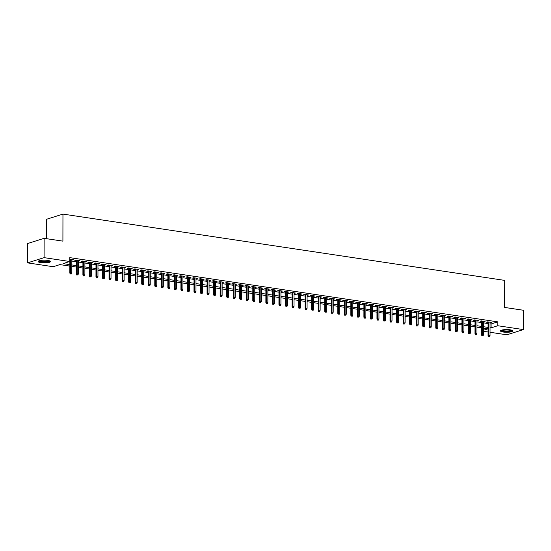 <?xml version="1.0" encoding="UTF-8"?>
<svg xmlns="http://www.w3.org/2000/svg" width="551" height="551" viewBox="0 0 551 551"><rect width="100%" height="100%" fill="white"/><g stroke="black" fill="none" stroke-linecap="round" stroke-linejoin="round"><path stroke-width="0.83" d="M47.799 260.43A6.178 1.343 0.1 0 1 50.492 261.539A6.178 1.343 0.1 0 1 47.193 262.724A6.178 1.343 0.1 0 1 40.829 262.634A6.178 1.343 0.1 0 1 38.136 261.518A6.178 1.343 0.1 0 1 41.435 260.341A6.178 1.343 0.1 0 1 47.799 260.43M510.136 329.815A6.178 1.343 0.1 0 1 512.829 330.931A6.178 1.343 0.1 0 1 509.53 332.108A6.178 1.343 0.1 0 1 503.166 332.019A6.178 1.343 0.1 0 1 500.473 330.91A6.178 1.343 0.1 0 1 503.772 329.725A6.178 1.343 0.1 0 1 510.136 329.815M46.387 238.666L46.422 219.312L62.959 214.098L504.709 280.39L504.661 307.444L523.45 310.261L523.416 329.581L506.879 334.801L490.046 332.274M488.069 331.977L483.509 331.296M481.237 327.831L481.23 330.951M69.846 266.092L59.901 264.597L53.199 266.718L27.55 262.868L44.087 257.648L69.736 261.498L63.034 263.612L69.846 264.638M44.087 257.648L44.121 238.328L27.584 243.542L27.55 262.868M71.837 259.976L73.366 259.686L69.743 259.142M78.373 260.954L79.902 260.664L75.976 260.079L74.86 260.43L76.389 260.657M84.902 261.939L86.438 261.649L82.512 261.057L81.396 261.408L82.925 261.642M91.438 262.917L92.967 262.627L89.048 262.042L87.933 262.393L89.462 262.62M97.975 263.901L99.504 263.605L95.585 263.02L94.469 263.371L95.998 263.598M104.511 264.879L106.04 264.59L102.121 263.998L100.998 264.349L102.527 264.583M111.047 265.858L112.576 265.568L108.65 264.983L107.535 265.334L109.064 265.561M117.577 266.842L119.106 266.553L115.187 265.961L114.071 266.312L115.6 266.546M124.113 267.82L125.642 267.531L121.723 266.939L120.607 267.297L122.136 267.524M130.649 268.805L132.178 268.509L128.259 267.924L127.143 268.275L128.665 268.502M137.185 269.783L138.714 269.494L134.795 268.902L133.673 269.253L135.202 269.487M143.721 270.761L145.25 270.472L141.325 269.887L140.209 270.238L141.738 270.465M150.251 271.746L151.78 271.45L147.861 270.865L146.745 271.216L148.274 271.45M156.787 272.724L158.316 272.435L154.397 271.843L153.281 272.201L154.81 272.428M163.323 273.702L164.852 273.413L160.933 272.828L159.818 273.179L161.34 273.406M169.86 274.687L171.389 274.398L167.47 273.806L166.347 274.157L167.876 274.391M176.396 275.665L177.925 275.376L173.999 274.791L172.883 275.142L174.412 275.369M182.925 276.65L184.454 276.354L180.535 275.769L179.419 276.12L180.948 276.347M189.461 277.628L190.99 277.339L187.071 276.747L185.956 277.105L187.485 277.332M195.998 278.606L197.527 278.317L193.608 277.732L192.485 278.083L194.014 278.31M202.534 279.591L204.063 279.302L200.144 278.71L199.021 279.061L200.55 279.295M209.07 280.569L210.599 280.28L206.673 279.694L205.557 280.046L207.086 280.273M215.599 281.554L217.128 281.258L213.209 280.673L212.094 281.024L213.623 281.251M222.136 282.532L223.665 282.243L219.746 281.651L218.63 282.009L220.159 282.236M228.672 283.51L230.201 283.221L226.282 282.635L225.159 282.987L226.688 283.214M235.208 284.495L236.737 284.206L232.811 283.613L231.695 283.965L233.225 284.199M241.737 285.473L243.273 285.184L239.348 284.598L238.232 284.95L239.761 285.177M248.274 286.458L249.803 286.162L245.884 285.576L244.768 285.928L246.297 286.155M254.81 287.436L256.339 287.147L252.42 286.554L251.304 286.906L252.833 287.14M261.346 288.414L262.875 288.125L258.956 287.539L257.834 287.891L259.363 288.118M267.882 289.399L269.411 289.11L265.486 288.517L264.37 288.869L265.899 289.103M274.412 290.377L275.941 290.088L272.022 289.495L270.906 289.854L272.435 290.081M280.948 291.362L282.477 291.066L278.558 290.48L277.442 290.832L278.971 291.059M287.484 292.34L289.013 292.051L285.094 291.458L283.979 291.81L285.501 292.044M294.02 293.318L295.55 293.029L291.631 292.443L290.508 292.795L292.037 293.022M300.557 294.303L302.086 294.007L298.16 293.421L297.044 293.773L298.573 294.007M307.086 295.281L308.615 294.992L304.696 294.399L303.58 294.757L305.109 294.985M313.622 296.259L315.151 295.97L311.232 295.384L310.117 295.735L311.646 295.963M320.159 297.244L321.688 296.955L317.769 296.362L316.653 296.714L318.175 296.948M326.695 298.222L328.224 297.933L324.305 297.347L323.182 297.698L324.711 297.926M333.231 299.207L334.76 298.911L330.834 298.325L329.718 298.676L331.247 298.904M339.76 300.185L341.289 299.896L337.37 299.303L336.255 299.661L337.784 299.889M346.297 301.163L347.826 300.874L343.907 300.288L342.791 300.639L344.32 300.867M352.833 302.148L354.362 301.858L350.443 301.266L349.32 301.617L350.849 301.852M359.369 303.126L360.898 302.836L356.979 302.251L355.856 302.602L357.385 302.83M365.898 304.111L367.434 303.815L363.508 303.229L362.393 303.58L363.922 303.808M372.435 305.089L373.964 304.799L370.045 304.207L368.929 304.565L370.458 304.793M378.971 306.067L380.5 305.777L376.581 305.192L375.465 305.543L376.994 305.771M385.507 307.052L387.036 306.762L383.117 306.17L381.995 306.521L383.524 306.755M392.043 308.03L393.572 307.74L389.647 307.155L388.531 307.506L390.06 307.733M398.573 309.015L400.109 308.718L396.183 308.133L395.067 308.484L396.596 308.712M405.109 309.993L406.638 309.703L402.719 309.111L401.603 309.462L403.132 309.696M411.645 310.971L413.174 310.681L409.255 310.096L408.139 310.447L409.668 310.674M418.181 311.956L419.71 311.666L415.791 311.074L414.669 311.425L416.198 311.659M424.718 312.934L426.247 312.644L422.321 312.052L421.205 312.41L422.734 312.637M431.247 313.918L432.776 313.622L428.857 313.037L427.741 313.388L429.27 313.615M437.783 314.897L439.312 314.607L435.393 314.015L434.278 314.366L435.807 314.6M444.32 315.875L445.849 315.585L441.93 315L440.814 315.351L442.336 315.578M450.856 316.859L452.385 316.563L448.466 315.978L447.343 316.329L448.872 316.563M457.392 317.837L458.921 317.548L454.995 316.956L453.879 317.314L455.408 317.541M463.921 318.815L465.45 318.526L461.531 317.941L460.416 318.292L461.945 318.519M470.458 319.8L471.987 319.511L468.068 318.919L466.952 319.27L468.481 319.504M476.994 320.778L478.523 320.489L474.604 319.904L473.481 320.255L475.01 320.482M483.53 321.763L485.059 321.467L481.14 320.882L480.017 321.233L481.546 321.467M490.059 323.836L491.072 323.988L497.773 321.867L69.743 257.634L69.736 261.498M71.837 261.071L76.389 261.753M78.366 262.049L82.925 262.731M84.902 263.027L89.455 263.715M91.438 264.012L95.991 264.694M97.975 264.99L102.527 265.672M104.511 265.975L109.064 266.656M111.04 266.953L115.6 267.634M117.577 267.931L122.129 268.619M124.113 268.916L128.665 269.597M130.649 269.894L135.202 270.575M137.185 270.878L141.738 271.56M143.715 271.857L148.274 272.538M150.251 272.835L154.803 273.523M156.787 273.819L161.34 274.501M163.323 274.797L167.876 275.479M169.853 275.775L174.412 276.464M176.389 276.76L180.948 277.442M182.925 277.738L187.478 278.42M189.461 278.723L194.014 279.405M195.998 279.701L200.55 280.383M202.527 280.679L207.086 281.368M209.063 281.664L213.623 282.346M215.599 282.642L220.152 283.324M222.136 283.627L226.688 284.309M228.672 284.605L233.225 285.287M235.201 285.583L239.761 286.272M241.737 286.568L246.29 287.25M248.274 287.546L252.826 288.228M254.81 288.531L259.363 289.213M261.346 289.509L265.899 290.191M267.876 290.487L272.435 291.176M274.412 291.472L278.964 292.154M280.948 292.45L285.501 293.132M287.484 293.435L292.037 294.117M294.02 294.413L298.573 295.095M300.55 295.391L305.109 296.08M307.086 296.376L311.639 297.058M313.622 297.354L318.175 298.036M320.159 298.332L324.711 299.021M326.688 299.317L331.247 299.999M333.224 300.295L337.784 300.977M339.76 301.28L344.313 301.962M346.297 302.258L350.849 302.94M352.833 303.236L357.385 303.925M359.362 304.221L363.922 304.903M365.898 305.199L370.458 305.881M372.435 306.184L376.987 306.866M378.971 307.162L383.524 307.844M385.507 308.14L390.06 308.829M392.036 309.125L396.596 309.807M398.573 310.103L403.125 310.785M405.109 311.088L409.662 311.77M411.645 312.066L416.198 312.748M418.181 313.044L422.734 313.733M424.711 314.029L429.27 314.711M431.247 315.007L435.8 315.689M437.783 315.992L442.336 316.673M444.32 316.97L448.872 317.651M450.856 317.948L455.408 318.636M457.385 318.933L461.945 319.614M463.921 319.911L468.474 320.592M470.458 320.889L475.01 321.577M476.994 321.874L481.546 322.555M483.523 322.852L488.083 323.54M490.066 322.741L491.595 322.452L487.669 321.86L486.554 322.218L488.083 322.445M44.121 238.328L62.91 241.145L62.959 214.098M497.773 321.867L497.767 325.737L523.416 329.581M490.053 327.7L491.065 327.852L497.767 325.737M71.83 264.935L76.382 265.616M78.359 265.913L82.919 266.594M84.895 266.891L89.448 267.579M91.432 267.876L95.984 268.557M97.968 268.854L102.52 269.535M104.504 269.838L109.057 270.52M111.033 270.816L115.593 271.498M117.57 271.795L122.122 272.483M124.106 272.779L128.659 273.461M130.642 273.757L135.195 274.439M137.178 274.742L141.731 275.424M143.708 275.72L148.267 276.402M150.244 276.698L154.797 277.387M156.78 277.683L161.333 278.365M163.316 278.661L167.869 279.343M169.846 279.646L174.405 280.328M176.382 280.624L180.942 281.306M182.918 281.602L187.471 282.291M189.454 282.587L194.007 283.269M195.991 283.565L200.543 284.247M202.52 284.543L207.08 285.232M209.056 285.528L213.616 286.21M215.593 286.506L220.145 287.195M222.129 287.491L226.681 288.173M228.665 288.469L233.218 289.151M235.194 289.447L239.754 290.136M241.731 290.432L246.283 291.114M248.267 291.41L252.819 292.092M254.803 292.395L259.356 293.077M261.339 293.373L265.892 294.055M267.869 294.351L272.428 295.04M274.405 295.336L278.958 296.018M280.941 296.314L285.494 296.996M287.477 297.299L292.03 297.981M294.014 298.277L298.566 298.959M300.543 299.255L305.102 299.944M307.079 300.24L311.632 300.922M313.615 301.218L318.168 301.9M320.152 302.203L324.704 302.885M326.681 303.181L331.241 303.863M333.217 304.159L337.777 304.848M339.753 305.144L344.306 305.826M346.29 306.122L350.842 306.804M352.826 307.1L357.379 307.789M359.355 308.085L363.915 308.767M365.892 309.063L370.451 309.752M372.428 310.048L376.98 310.73M378.964 311.026L383.517 311.708M385.5 312.004L390.053 312.692M392.03 312.989L396.589 313.671M398.566 313.967L403.118 314.649M405.102 314.952L409.655 315.633M411.638 315.93L416.191 316.611M418.175 316.908L422.727 317.596M424.704 317.893L429.263 318.574M431.24 318.871L435.793 319.552M437.776 319.855L442.329 320.537M444.313 320.834L448.865 321.515M450.849 321.812L455.401 322.5M457.378 322.796L461.938 323.478M463.914 323.774L468.467 324.456M470.451 324.759L475.003 325.441M476.987 325.737L481.54 326.419M483.516 326.715L488.076 327.404M483.516 330.235L487.931 328.837L483.516 328.176M481.54 327.879L476.98 327.191M475.003 326.895L470.451 326.213M468.467 325.916L463.914 325.235M461.931 324.932L457.378 324.25M455.395 323.954L450.842 323.272M448.865 322.976L444.306 322.287M442.329 321.991L437.776 321.309M435.793 321.013L431.24 320.331M429.257 320.035L424.704 319.346M422.72 319.05L418.168 318.368M416.191 318.072L411.631 317.383M409.655 317.087L405.102 316.405M403.118 316.109L398.566 315.427M396.582 315.131L392.03 314.442M390.053 314.146L385.493 313.464M383.517 313.168L378.957 312.486M376.98 312.183L372.428 311.501M370.444 311.205L365.892 310.523M363.908 310.227L359.355 309.538M357.379 309.242L352.819 308.56M350.842 308.264L346.283 307.582M344.306 307.279L339.753 306.597M337.77 306.301L333.217 305.619M331.234 305.323L326.681 304.634M324.704 304.338L320.145 303.656M318.168 303.36L313.615 302.678M311.632 302.375L307.079 301.693M305.096 301.397L300.543 300.715M298.559 300.419L294.007 299.73M292.03 299.434L287.47 298.752M285.494 298.456L280.941 297.774M278.958 297.478L274.405 296.789M272.421 296.493L267.869 295.811M265.885 295.515L261.332 294.826M259.356 294.53L254.796 293.848M252.819 293.552L248.267 292.87M246.283 292.574L241.731 291.885M239.747 291.589L235.194 290.907M233.218 290.611L228.658 289.929M226.681 289.626L222.122 288.944M220.145 288.648L215.593 287.966M213.609 287.67L209.056 286.981M207.073 286.685L202.52 286.003M200.543 285.707L195.984 285.025M194.007 284.722L189.454 284.04M187.471 283.744L182.918 283.062M180.935 282.766L176.382 282.078M174.398 281.781L169.846 281.1M167.869 280.803L163.31 280.122M161.333 279.818L156.78 279.137M154.797 278.84L150.244 278.159M148.26 277.862L143.708 277.174M141.724 276.877L137.171 276.196M135.195 275.899L130.635 275.218M128.659 274.921L124.106 274.233M122.122 273.937L117.57 273.255M115.586 272.959L111.033 272.27M109.05 271.974L104.497 271.292M102.52 270.996L97.961 270.314M95.984 270.018L91.432 269.329M89.448 269.033L84.895 268.351M82.912 268.055L78.359 267.373M76.382 267.07L71.823 266.388M491.072 323.988L491.065 327.852M490.473 322.28L490.473 322.803M483.943 321.302L483.943 321.825M477.407 320.324L477.407 320.84M470.871 319.339L470.871 319.862M464.335 318.361L464.335 318.877M457.805 317.383L457.798 317.899M451.269 316.398L451.269 316.921M444.733 315.42L444.733 315.937M438.197 314.435L438.197 314.958M431.66 313.457L431.66 313.98M425.131 312.479L425.124 312.996M418.595 311.494L418.595 312.018M412.058 310.516L412.058 311.033M405.522 309.531L405.522 310.055M398.986 308.553L398.986 309.077M392.457 307.575L392.45 308.092M385.92 306.59L385.92 307.114M379.384 305.612L379.384 306.129M372.848 304.627L372.848 305.151M366.312 303.649L366.312 304.173M359.782 302.671L359.782 303.188M353.246 301.686L353.246 302.21M346.71 300.708L346.71 301.225M340.174 299.723L340.174 300.247M333.637 298.745L333.637 299.269M327.108 297.767L327.108 298.284M320.572 296.782L320.572 297.306M314.036 295.804L314.036 296.321M307.499 294.826L307.499 295.343M300.97 293.841L300.963 294.365M294.434 292.863L294.434 293.38M287.897 291.878L287.897 292.402M281.361 290.9L281.361 291.417M274.825 289.922L274.825 290.439M268.296 288.938L268.289 289.461M261.759 287.959L261.759 288.476M255.223 286.975L255.223 287.498M248.687 285.997L248.687 286.52M242.151 285.019L242.151 285.535M235.621 284.034L235.614 284.557M229.085 283.056L229.085 283.572M222.549 282.071L222.549 282.594M216.013 281.093L216.013 281.616M209.476 280.115L209.476 280.631M202.947 279.13L202.947 279.653M196.411 278.152L196.411 278.668M189.875 277.167L189.875 277.69M183.338 276.189L183.338 276.712M176.809 275.211L176.802 275.727M170.273 274.226L170.273 274.749M163.737 273.248L163.737 273.764M157.2 272.27L157.2 272.786M150.664 271.285L150.664 271.808M144.135 270.307L144.128 270.823M137.598 269.322L137.598 269.845M131.062 268.344L131.062 268.86M124.526 267.366L124.526 267.882M117.99 266.381L117.99 266.904M111.46 265.403L111.454 265.919M104.924 264.418L104.924 264.941M98.388 263.44L98.388 263.963M91.852 262.462L91.852 262.979M85.315 261.477L85.315 262M78.786 260.499L78.779 261.016M72.25 259.514L72.25 260.038M488.083 321.922L488.062 335.821L488.861 335.566L488.889 322.046M488.944 336.668L489.598 336.764L488.944 336.668L488.861 335.566L490.039 335.745L490.066 322.225M488.062 335.821L488.496 336.806M489.598 336.764L490.039 335.745M511.989 330.256A5.345 1.157 0.1 0 1 509.255 331.316A5.345 1.157 0.1 0 1 503.635 331.254A5.345 1.157 0.1 0 1 501.314 330.235M501.775 330.09A4.945 1.074 -179.9 0 0 503.862 330.793A4.945 1.074 -179.9 0 0 511.528 330.104M500.666 330.579A6.137 1.329 -179.9 0 0 503.187 331.392A6.137 1.329 -179.9 0 0 512.644 330.6M49.652 260.864A5.345 1.157 0.1 0 1 49.645 261.009A5.345 1.157 0.1 0 1 43.984 262.069A5.345 1.157 0.1 0 1 38.976 260.85M39.438 260.699A4.945 1.074 -179.9 0 0 44.314 261.601A4.945 1.074 -179.9 0 0 49.191 260.719M38.329 261.195A6.137 1.329 -179.9 0 0 44.314 262.242A6.137 1.329 -179.9 0 0 50.306 261.215M481.546 320.944L481.526 334.836L482.332 334.588L482.352 321.061M482.407 335.683L483.062 335.786L482.407 335.683L482.332 334.588L483.502 334.76L483.53 321.24M481.526 334.836L481.967 335.828M483.062 335.786L483.502 334.76M475.017 319.966L474.99 333.858L475.795 333.603L475.816 320.083M475.878 334.705L476.525 334.801L475.878 334.705L475.795 333.603L476.973 333.782L476.994 320.262M474.99 333.858L475.43 334.843M476.525 334.801L476.973 333.782M468.481 318.981L468.453 332.88L469.259 332.625L469.287 319.105M469.342 333.727L469.996 333.823L469.342 333.727L469.259 332.625L470.437 332.797L470.458 319.277M468.453 332.88L468.894 333.865M469.996 333.823L470.437 332.797M461.945 318.003L461.917 331.895L462.723 331.64L462.75 318.12M462.806 332.742L463.46 332.838L462.806 332.742L462.723 331.64L463.901 331.819L463.921 318.299M461.917 331.895L462.358 332.887M463.46 332.838L463.901 331.819M455.408 317.018L455.388 330.917L456.187 330.662L456.214 317.142M456.269 331.764L456.924 331.86L456.269 331.764L456.187 330.662L457.364 330.841L457.392 317.321M455.388 330.917L455.822 331.902M456.924 331.86L457.364 330.841M448.872 316.04L448.851 329.932L449.657 329.684L449.678 316.164M449.733 330.779L450.387 330.882L449.733 330.779L449.657 329.684L450.828 329.856L450.856 316.336M448.851 329.932L449.292 330.924M450.387 330.882L450.828 329.856M442.343 315.062L442.315 328.954L443.121 328.699L443.142 315.179M443.204 329.801L443.858 329.897L443.204 329.801L443.121 328.699L444.299 328.878L444.32 315.358M442.315 328.954L442.756 329.939M443.858 329.897L444.299 328.878M435.807 314.077L435.779 327.976L436.585 327.721L436.612 314.201M436.667 328.823L437.322 328.919L436.667 328.823L436.585 327.721L437.763 327.893L437.783 314.373M435.779 327.976L436.22 328.961M437.322 328.919L437.763 327.893M429.27 313.099L429.25 326.991L430.049 326.736L430.076 313.216M430.131 327.838L430.786 327.935L430.131 327.838L430.049 326.736L431.226 326.915L431.254 313.395M429.25 326.991L429.684 327.983M430.786 327.935L431.226 326.915M422.734 312.114L422.713 326.013L423.519 325.758L423.54 312.238M423.595 326.86L424.249 326.957L423.595 326.86L423.519 325.758L424.69 325.937L424.718 312.417M422.713 326.013L423.147 326.998M424.249 326.957L424.69 325.937M416.198 311.136L416.177 325.035L416.983 324.78L417.004 311.26M417.059 325.875L417.713 325.978L417.059 325.875L416.983 324.78L418.161 324.952L418.181 311.432M416.177 325.035L416.618 326.02M417.713 325.978L418.161 324.952M409.668 310.158L409.641 324.05L410.447 323.795L410.467 310.275M410.529 324.897L411.184 324.994L410.529 324.897L410.447 323.795L411.625 323.974L411.645 310.454M409.641 324.05L410.082 325.042M411.184 324.994L411.625 323.974M403.132 309.173L403.105 323.072L403.911 322.817L403.938 309.297M403.993 323.919L404.648 324.016L403.993 323.919L403.911 322.817L405.088 322.996L405.109 309.469M403.105 323.072L403.546 324.057M404.648 324.016L405.088 322.996M396.596 308.195L396.575 322.087L397.374 321.832L397.402 308.312M397.457 322.934L398.111 323.031L397.457 322.934L397.374 321.832L398.552 322.011L398.58 308.491M396.575 322.087L397.009 323.079M398.111 323.031L398.552 322.011M390.06 307.21L390.039 321.109L390.845 320.854L390.866 307.334M390.921 321.956L391.575 322.053L390.921 321.956L390.845 320.854L392.016 321.033L392.043 307.513M390.039 321.109L390.473 322.094M391.575 322.053L392.016 321.033M383.524 306.232L383.503 320.131L384.309 319.876L384.329 306.356M384.391 320.971L385.039 321.075L384.391 320.971L384.309 319.876L385.486 320.048L385.507 306.528M383.503 320.131L383.944 321.116M385.039 321.075L385.486 320.048M376.994 305.254L376.967 319.146L377.772 318.891L377.793 305.371M377.855 319.993L378.509 320.09L377.855 319.993L377.772 318.891L378.95 319.07L378.971 305.55M376.967 319.146L377.407 320.138M378.509 320.09L378.95 319.07M370.458 304.269L370.43 318.168L371.236 317.913L371.264 304.393M371.319 319.015L371.973 319.112L371.319 319.015L371.236 317.913L372.414 318.092L372.435 304.565M370.43 318.168L370.871 319.153M371.973 319.112L372.414 318.092M363.922 303.291L363.901 317.183L364.7 316.935L364.728 303.408M364.783 318.03L365.437 318.134L364.783 318.03L364.7 316.935L365.878 317.107L365.905 303.587M363.901 317.183L364.335 318.175M365.437 318.134L365.878 317.107M357.385 302.313L357.365 316.205L358.171 315.95L358.191 302.43M358.246 317.052L358.901 317.149L358.246 317.052L358.171 315.95L359.342 316.129L359.369 302.609M357.365 316.205L357.799 317.19M358.901 317.149L359.342 316.129M350.856 301.328L350.829 315.227L351.634 314.972L351.655 301.452M351.717 316.074L352.365 316.171L351.717 316.074L351.634 314.972L352.812 315.144L352.833 301.624M350.829 315.227L351.269 316.212M352.365 316.171L352.812 315.144M344.32 300.35L344.292 314.242L345.098 313.987L345.119 300.467M345.181 315.089L345.835 315.186L345.181 315.089L345.098 313.987L346.276 314.166L346.297 300.646M344.292 314.242L344.733 315.234M345.835 315.186L346.276 314.166M337.784 299.365L337.756 313.264L338.562 313.009L338.589 299.489M338.645 314.111L339.299 314.208L338.645 314.111L338.562 313.009L339.74 313.188L339.76 299.668M337.756 313.264L338.197 314.249M339.299 314.208L339.74 313.188M331.247 298.387L331.227 312.279L332.026 312.031L332.053 298.504M332.108 313.126L332.763 313.23L332.108 313.126L332.026 312.031L333.203 312.203L333.231 298.683M331.227 312.279L331.661 313.271M332.763 313.23L333.203 312.203M324.711 297.409L324.691 311.301L325.496 311.046L325.517 297.526M325.572 312.148L326.226 312.245L325.572 312.148L325.496 311.046L326.667 311.225L326.695 297.705M324.691 311.301L325.131 312.286M326.226 312.245L326.667 311.225M318.182 296.424L318.154 310.323L318.96 310.068L318.981 296.548M319.043 311.17L319.69 311.267L319.043 311.17L318.96 310.068L320.138 310.241L320.159 296.72M318.154 310.323L318.595 311.308M319.69 311.267L320.138 310.241M311.646 295.446L311.618 309.338L312.424 309.083L312.451 295.563M312.507 310.185L313.161 310.282L312.507 310.185L312.424 309.083L313.602 309.263L313.622 295.742M311.618 309.338L312.059 310.33M313.161 310.282L313.602 309.263M305.109 294.461L305.082 308.36L305.888 308.105L305.915 294.585M305.97 309.207L306.625 309.304L305.97 309.207L305.888 308.105L307.065 308.284L307.093 294.764M305.082 308.36L305.523 309.345M306.625 309.304L307.065 308.284M298.573 293.483L298.552 307.375L299.358 307.127L299.379 293.607M299.434 308.223L300.088 308.326L299.434 308.223L299.358 307.127L300.529 307.3L300.557 293.779M298.552 307.375L298.986 308.367M300.088 308.326L300.529 307.3M292.037 292.505L292.016 306.397L292.822 306.142L292.843 292.622M292.898 307.244L293.552 307.341L292.898 307.244L292.822 306.142L293.993 306.322L294.02 292.801M292.016 306.397L292.457 307.382M293.552 307.341L293.993 306.322M285.508 291.52L285.48 305.419L286.286 305.164L286.306 291.644M286.368 306.266L287.023 306.363L286.368 306.266L286.286 305.164L287.464 305.337L287.484 291.816M285.48 305.419L285.921 306.404M287.023 306.363L287.464 305.337M278.971 290.542L278.944 304.434L279.75 304.18L279.777 290.659M279.832 305.282L280.487 305.378L279.832 305.282L279.75 304.18L280.927 304.359L280.948 290.838M278.944 304.434L279.385 305.426M280.487 305.378L280.927 304.359M272.435 289.557L272.414 303.456L273.213 303.202L273.241 289.681M273.296 304.304L273.95 304.4L273.296 304.304L273.213 303.202L274.391 303.381L274.419 289.86M272.414 303.456L272.848 304.441M273.95 304.4L274.391 303.381M265.899 288.579L265.878 302.478L266.684 302.224L266.705 288.703M266.76 303.319L267.414 303.422L266.76 303.319L266.684 302.224L267.855 302.396L267.882 288.876M265.878 302.478L266.312 303.463M267.414 303.422L267.855 302.396M259.363 287.601L259.342 301.493L260.148 301.239L260.168 287.718M260.224 302.341L260.878 302.437L260.224 302.341L260.148 301.239L261.326 301.418L261.346 287.897M259.342 301.493L259.783 302.485M260.878 302.437L261.326 301.418M252.833 286.616L252.806 300.515L253.612 300.261L253.632 286.74M253.694 301.363L254.348 301.459L253.694 301.363L253.612 300.261L254.789 300.44L254.81 286.913M252.806 300.515L253.246 301.5M254.348 301.459L254.789 300.44M246.297 285.638L246.269 299.53L247.075 299.276L247.103 285.755M247.158 300.378L247.812 300.474L247.158 300.378L247.075 299.276L248.253 299.455L248.274 285.935M246.269 299.53L246.71 300.522M247.812 300.474L248.253 299.455M239.761 284.653L239.74 298.552L240.539 298.298L240.567 284.777M240.622 299.4L241.276 299.496L240.622 299.4L240.539 298.298L241.717 298.477L241.744 284.957M239.74 298.552L240.174 299.537M241.276 299.496L241.717 298.477M233.225 283.675L233.204 297.574L234.01 297.32L234.03 283.799M234.085 298.415L234.74 298.518L234.085 298.415L234.01 297.32L235.181 297.492L235.208 283.972M233.204 297.574L233.638 298.559M234.74 298.518L235.181 297.492M226.695 282.697L226.668 296.59L227.473 296.335L227.494 282.815M227.556 297.437L228.204 297.533L227.556 297.437L227.473 296.335L228.651 296.514L228.672 282.994M226.668 296.59L227.108 297.581M228.204 297.533L228.651 296.514M220.159 281.713L220.131 295.611L220.937 295.357L220.958 281.837M221.02 296.459L221.674 296.555L221.02 296.459L220.937 295.357L222.115 295.536L222.136 282.009M220.131 295.611L220.572 296.596M221.674 296.555L222.115 295.536M213.623 280.735L213.595 294.627L214.401 294.379L214.429 280.852M214.484 295.474L215.138 295.577L214.484 295.474L214.401 294.379L215.579 294.551L215.599 281.031M213.595 294.627L214.036 295.618M215.138 295.577L215.579 294.551M207.086 279.756L207.066 293.649L207.865 293.394L207.892 279.874M207.947 294.496L208.602 294.592L207.947 294.496L207.865 293.394L209.043 293.573L209.07 280.053M207.066 293.649L207.5 294.633M208.602 294.592L209.043 293.573M200.55 278.772L200.53 292.671L201.335 292.416L201.356 278.896M201.411 293.518L202.065 293.614L201.411 293.518L201.335 292.416L202.506 292.588L202.534 279.068M200.53 292.671L200.963 293.655M202.065 293.614L202.506 292.588M194.021 277.794L193.993 291.686L194.799 291.431L194.82 277.911M194.882 292.533L195.529 292.629L194.882 292.533L194.799 291.431L195.977 291.61L195.998 278.09M193.993 291.686L194.434 292.677M195.529 292.629L195.977 291.61M187.485 276.809L187.457 290.708L188.263 290.453L188.284 276.933M188.346 291.555L189 291.651L188.346 291.555L188.263 290.453L189.441 290.632L189.461 277.112M187.457 290.708L187.898 291.693M189 291.651L189.441 290.632M180.948 275.831L180.921 289.723L181.727 289.475L181.754 275.948M181.809 290.57L182.464 290.673L181.809 290.57L181.727 289.475L182.904 289.647L182.925 276.127M180.921 289.723L181.362 290.714M182.464 290.673L182.904 289.647M174.412 274.853L174.391 288.745L175.19 288.49L175.218 274.97M175.273 289.592L175.927 289.688L175.273 289.592L175.19 288.49L176.368 288.669L176.396 275.149M174.391 288.745L174.825 289.73M175.927 289.688L176.368 288.669M167.876 273.868L167.855 287.767L168.661 287.512L168.682 273.992M168.737 288.614L169.391 288.71L168.737 288.614L168.661 287.512L169.832 287.684L169.86 274.164M167.855 287.767L168.296 288.752M169.391 288.71L169.832 287.684M161.347 272.89L161.319 286.782L162.125 286.527L162.146 273.007M162.208 287.629L162.862 287.725L162.208 287.629L162.125 286.527L163.303 286.706L163.323 273.186M161.319 286.782L161.76 287.774M162.862 287.725L163.303 286.706M154.81 271.905L154.783 285.804L155.589 285.549L155.616 272.029M155.671 286.651L156.326 286.747L155.671 286.651L155.589 285.549L156.766 285.728L156.787 272.208M154.783 285.804L155.224 286.789M156.326 286.747L156.766 285.728M148.274 270.927L148.247 284.819L149.052 284.571L149.08 271.051M149.135 285.666L149.789 285.769L149.135 285.666L149.052 284.571L150.23 284.743L150.258 271.223M148.247 284.819L148.687 285.811M149.789 285.769L150.23 284.743M141.738 269.949L141.717 283.841L142.523 283.586L142.544 270.066M142.599 284.688L143.253 284.784L142.599 284.688L142.523 283.586L143.694 283.765L143.721 270.245M141.717 283.841L142.151 284.826M143.253 284.784L143.694 283.765M135.202 268.964L135.181 282.863L135.987 282.608L136.007 269.088M136.063 283.71L136.717 283.806L136.063 283.71L135.987 282.608L137.165 282.78L137.185 269.26M135.181 282.863L135.622 283.848M136.717 283.806L137.165 282.78M128.672 267.986L128.645 281.878L129.451 281.623L129.471 268.103M129.533 282.725L130.188 282.821L129.533 282.725L129.451 281.623L130.628 281.802L130.649 268.282M128.645 281.878L129.086 282.87M130.188 282.821L130.628 281.802M122.136 267.001L122.108 280.9L122.914 280.645L122.942 267.125M122.997 281.747L123.651 281.843L122.997 281.747L122.914 280.645L124.092 280.824L124.113 267.304M122.108 280.9L122.549 281.885M123.651 281.843L124.092 280.824M115.6 266.023L115.579 279.922L116.378 279.667L116.406 266.147M116.461 280.762L117.115 280.865L116.461 280.762L116.378 279.667L117.556 279.839L117.583 266.319M115.579 279.922L116.013 280.907M117.115 280.865L117.556 279.839M109.064 265.045L109.043 278.937L109.849 278.682L109.869 265.162M109.924 279.784L110.579 279.88L109.924 279.784L109.849 278.682L111.02 278.861L111.047 265.341M109.043 278.937L109.477 279.929M110.579 279.88L111.02 278.861M102.527 264.06L102.507 277.959L103.312 277.704L103.333 264.184M103.388 278.806L104.043 278.902L103.388 278.806L103.312 277.704L104.49 277.876L104.511 264.356M102.507 277.959L102.947 278.944M104.043 278.902L104.49 277.876M95.998 263.082L95.97 276.974L96.776 276.719L96.797 263.199M96.859 277.821L97.513 277.918L96.859 277.821L96.776 276.719L97.954 276.898L97.975 263.378M95.97 276.974L96.411 277.966M97.513 277.918L97.954 276.898M89.462 262.097L89.434 275.996L90.24 275.741L90.268 262.221M90.323 276.843L90.977 276.939L90.323 276.843L90.24 275.741L91.418 275.92L91.438 262.4M89.434 275.996L89.875 276.981M90.977 276.939L91.418 275.92M82.925 261.119L82.905 275.018L83.704 274.763L83.731 261.243M83.786 275.858L84.441 275.961L83.786 275.858L83.704 274.763L84.882 274.935L84.909 261.415M82.905 275.018L83.339 276.003M84.441 275.961L84.882 274.935M76.389 260.141L76.369 274.033L77.174 273.778L77.195 260.258M77.25 274.88L77.905 274.977L77.25 274.88L77.174 273.778L78.345 273.957L78.373 260.437M76.369 274.033L76.803 275.025M77.905 274.977L78.345 273.957M69.86 259.156L69.832 273.055L70.638 272.8L70.659 259.28M70.721 273.902L71.368 273.999L70.721 273.902L70.638 272.8L71.816 272.979L71.837 259.452M69.832 273.055L70.273 274.04M71.368 273.999L71.816 272.979"/></g></svg>
